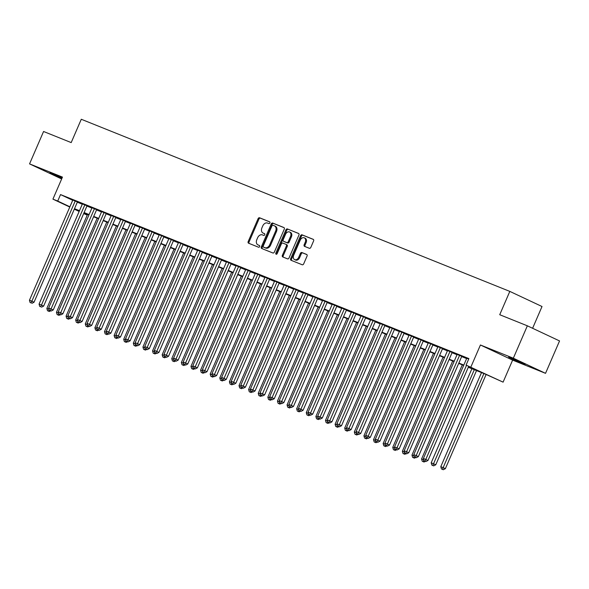 <?xml version="1.0" encoding="UTF-8"?>
<svg xmlns="http://www.w3.org/2000/svg" width="589" height="589" viewBox="0 0 589 589"><rect width="100%" height="100%" fill="white"/><g stroke="black" fill="none" stroke-linecap="round" stroke-linejoin="round"><path stroke-width="0.88" d="M269.88 222.959A0.972 0.714 -64.8 0 0 269.6 221.803L259.58 217.775A1.384 1.016 -64.8 0 0 258.092 218.674L248.183 241.564A1.384 1.016 -64.8 0 0 248.536 243.198A1.384 1.016 -64.8 0 0 248.573 243.213L258.593 247.24A0.972 0.714 -64.8 0 0 259.366 245.458L258.07 244.943A4.44 3.247 -64.8 0 1 257.945 244.884A4.44 3.247 -64.8 0 1 256.811 239.657L257.636 237.75A4.44 3.247 -64.8 0 1 262.414 234.893L263.717 235.416A0.972 0.714 -64.8 0 0 264.483 233.634L263.187 233.111A4.44 3.247 -64.8 0 1 263.062 233.06A4.44 3.247 -64.8 0 1 261.928 227.833L262.76 225.918A4.44 3.247 -64.8 0 1 267.539 223.062L268.834 223.584A0.972 0.714 -64.8 0 0 269.88 222.959M511.37 358.134L508.646 357.162L513.534 359.533L525.241 364.341L511.37 358.134M62.103 177.93L49.844 172.871L61.919 178.349M309.321 248.286A1.384 1.016 -64.8 0 0 310.815 247.387L313.591 240.967A1.384 1.016 -64.8 0 0 313.238 239.333A1.384 1.016 -64.8 0 0 313.201 239.318L302.069 234.842A1.384 1.016 -64.8 0 0 300.574 235.74L290.671 258.63A1.384 1.016 -64.8 0 0 291.025 260.264A1.384 1.016 -64.8 0 0 291.062 260.279L302.194 264.755A1.384 1.016 -64.8 0 0 303.688 263.857L307.046 256.105A1.384 1.016 -64.8 0 0 306.692 254.47A1.384 1.016 -64.8 0 0 306.648 254.448L301.885 252.541A1.384 1.016 -64.8 0 0 300.39 253.432L298.726 257.275A3.711 2.717 -64.8 0 1 294.633 259.624A3.711 2.717 -64.8 0 1 293.683 255.251L300.206 240.179A3.711 2.717 -64.8 0 1 304.307 237.838A3.711 2.717 -64.8 0 1 305.249 242.204L304.167 244.715A1.384 1.016 -64.8 0 0 304.52 246.349A1.384 1.016 -64.8 0 0 304.557 246.371L309.321 248.286M527.354 325.813L559.55 340.935L545.532 373.33L513.336 358.208L527.354 325.813L499.73 314.717L509.816 291.393L81.282 119.265L71.195 142.59L43.571 131.494L29.553 163.889L62.456 177.105L52.929 199.134L57.729 201.063L60.534 194.584L468.888 358.605L466.09 365.084L503.094 382.143L485.233 374.081L468.299 367.278M513.336 358.208L480.425 344.992L470.891 367.013M284.259 229.187A1.384 1.016 -64.8 0 0 283.905 227.553A1.384 1.016 -64.8 0 0 283.869 227.531L272.736 223.062A1.384 1.016 -64.8 0 0 271.249 223.96L261.339 246.85A1.384 1.016 -64.8 0 0 261.693 248.484A1.384 1.016 -64.8 0 0 261.73 248.499L272.862 252.968A1.384 1.016 -64.8 0 0 274.356 252.077L284.259 229.187M287.403 228.952L298.535 233.428A1.384 1.016 -64.8 0 1 298.571 233.443A1.384 1.016 -64.8 0 1 298.925 235.077L289.022 257.967A1.384 1.016 -64.8 0 1 287.528 258.858L282.764 256.951A1.384 1.016 -64.8 0 1 282.727 256.929A1.384 1.016 -64.8 0 1 282.374 255.295L286.387 246.011A1.384 1.016 -64.8 0 0 286.033 244.376A1.384 1.016 -64.8 0 0 285.996 244.361L282.838 243.095A1.384 1.016 -64.8 0 0 281.343 243.986L277.161 253.653A0.972 0.714 -64.8 0 1 275.836 253.123L285.908 229.85A1.384 1.016 -64.8 0 1 287.403 228.952L298.778 233.583M29.553 163.889L61.654 178.968M77.424 201.946L72.808 200.054M87.032 205.804L82.416 203.912M96.648 209.662L92.024 207.77M106.256 213.52L101.632 211.635M115.864 217.385L111.24 215.493M125.472 221.243L120.848 219.351M135.08 225.101L130.456 223.209M144.688 228.959L140.064 227.067M154.296 232.817L149.672 230.932M163.904 236.682L159.28 234.79M173.512 240.54L168.896 238.648M183.12 244.398L178.504 242.506M192.728 248.256L188.112 246.364M202.336 252.114L197.72 250.229M211.944 255.979L207.328 254.087M221.552 259.837L216.936 257.945M231.16 263.695L226.544 261.803M240.768 267.553L236.152 265.661M250.377 271.411L245.76 269.526M259.985 275.277L255.368 273.384M269.593 279.134L264.976 277.242M279.201 282.992L274.584 281.1M288.809 286.85L284.192 284.958M298.417 290.708L293.801 288.824M308.025 294.574L303.409 292.681M317.64 298.432L313.017 296.539M327.248 302.29L322.625 300.397M336.856 306.147L332.233 304.255M346.465 310.005L341.841 308.121M356.073 313.871L351.449 311.979M365.681 317.729L361.057 315.837M375.289 321.587L370.665 319.694M384.897 325.445L380.273 323.552M394.505 329.303L389.881 327.418M404.113 333.168L399.497 331.276M413.721 337.026L409.105 335.134M423.329 340.884L418.713 338.992M432.937 344.742L428.321 342.85M442.545 348.6L437.929 346.715M452.153 352.465L447.537 350.573M461.761 356.323L457.145 354.431M60.534 194.584L72.705 200.297M77.314 202.211L82.291 204.206M86.922 206.069L91.899 208.072M96.53 209.927L101.507 211.93M106.138 213.785L111.115 215.788M115.746 217.65L120.723 219.645M125.354 221.508L130.331 223.503M134.962 225.366L139.939 227.369M144.57 229.224L149.547 231.227M154.178 233.082L159.155 235.085M163.786 236.947L168.763 238.943M173.394 240.805L178.371 242.801M183.002 244.663L187.979 246.666M192.61 248.521L197.587 250.524M202.218 252.379L207.195 254.382M211.826 256.244L216.804 258.24M221.442 260.102L226.412 262.098M231.05 263.96L236.02 265.963M240.658 267.818L245.628 269.821M250.266 271.676L255.243 273.679M259.874 275.542L264.851 277.537M269.482 279.4L274.459 281.395M279.09 283.257L284.067 285.26M288.698 287.115L293.675 289.118M298.306 290.973L303.283 292.976M307.914 294.839L312.892 296.834M317.523 298.697L322.5 300.692M327.131 302.555L332.108 304.557M336.739 306.413L341.716 308.415M346.347 310.27L351.324 312.273M355.955 314.136L360.932 316.131M365.563 317.994L370.54 319.989M375.171 321.852L380.148 323.854M384.779 325.71L389.756 327.712M394.387 329.568L399.364 331.57M403.995 333.433L408.972 335.428M413.603 337.291L418.58 339.286M423.211 341.149L428.188 343.151M432.819 345.007L437.796 347.009M442.427 348.865L447.404 350.867M452.043 352.73L457.012 354.725M461.651 356.588L466.621 358.583M466.753 358.289L468.734 358.973M532.603 328.279L542.02 306.516L509.816 291.393M480.425 344.992L512.621 360.115L545.532 373.33M512.621 360.115L503.094 382.143M87.238 215.103L83.675 213.571M468.454 366.925L479.144 371.217L466.09 365.084M74.508 208.69L79.486 210.685M84.117 212.548L89.094 214.543M93.725 216.406L98.702 218.409M103.333 220.264L108.31 222.267M112.941 224.129L117.918 226.124M122.549 227.987L127.526 229.982M132.157 231.845L137.134 233.84M141.765 235.703L146.742 237.706M151.373 239.561L156.35 241.564M160.981 243.426L165.958 245.422M170.596 247.284L175.566 249.28M180.205 251.142L185.174 253.137M189.813 255L194.782 257.003M199.421 258.858L204.398 260.861M209.029 262.723L214.006 264.719M218.637 266.581L223.614 268.577M228.245 270.439L233.222 272.435M237.853 274.297L242.83 276.3M247.461 278.155L252.438 280.158M257.069 282.021L262.046 284.016M266.677 285.879L271.654 287.874M276.285 289.736L281.262 291.732M285.893 293.594L290.87 295.597M295.501 297.452L300.478 299.455M305.109 301.318L310.086 303.313M314.717 305.176L319.694 307.171M324.325 309.034L329.303 311.029M333.934 312.892L338.911 314.894M343.542 316.749L348.519 318.752M353.15 320.615L358.127 322.61M362.758 324.473L367.735 326.468M372.366 328.331L377.343 330.326M381.974 332.189L386.951 334.191M391.582 336.047L396.559 338.049M401.197 339.912L406.167 341.907M410.805 343.77L415.775 345.765M420.413 347.628L425.383 349.623M430.022 351.486L434.999 353.488M439.63 355.344L444.607 357.346M449.238 359.209L454.215 361.204M458.846 363.067L463.823 365.062M57.729 201.063L69.9 206.776M79.154 211.451L74.302 209.169M69.782 207.048L52.929 199.134M79.331 211.039L76.879 210.052L79.272 211.179M83.793 213.299L87.305 214.948M463.668 365.416L458.691 363.42M454.06 361.558L449.083 359.562M444.452 357.7L439.475 355.697M434.844 353.842L429.867 351.839M425.236 349.976L420.259 347.981M415.628 346.118L410.651 344.123M406.02 342.261L401.043 340.265M396.412 338.403L391.435 336.4M386.804 334.545L381.827 332.542M377.196 330.679L372.219 328.684M367.58 326.821L362.61 324.826M357.972 322.963L353.002 320.968M348.364 319.105L343.394 317.103M338.756 315.248L333.779 313.245M329.148 311.382L324.171 309.387M319.54 307.524L314.563 305.529M309.932 303.666L304.955 301.671M300.324 299.808L295.347 297.806M290.716 295.95L285.739 293.948M281.108 292.085L276.131 290.09M271.5 288.227L266.522 286.232M261.891 284.369L256.914 282.374M252.283 280.511L247.306 278.509M242.675 276.653L237.698 274.651M233.067 272.788L228.09 270.793M223.459 268.93L218.482 266.935M213.851 265.072L208.874 263.077M204.243 261.214L199.266 259.212M194.635 257.356L189.658 255.354M185.027 253.491L180.05 251.496M175.419 249.633L170.442 247.638M165.811 245.775L160.834 243.78M156.203 241.917L151.226 239.914M146.595 238.059L141.618 236.056M136.979 234.194L132.01 232.199M127.371 230.336L122.402 228.341M117.763 226.478L112.793 224.483M108.155 222.62L103.178 220.617M98.547 218.762L93.57 216.759M88.939 214.897L83.962 212.901M263.813 233.406A4.44 3.247 -64.8 0 0 263.931 233.465A4.44 3.247 -64.8 0 0 264.056 233.524L263.187 233.111M264.682 233.774L264.056 233.524M258.696 245.23A4.44 3.247 -64.8 0 0 258.814 245.296A4.44 3.247 -64.8 0 0 258.939 245.348L258.07 244.943M259.565 245.598L258.939 245.348M269.799 221.943L260.456 218.188A1.384 1.016 -64.8 0 0 258.961 219.079L249.051 241.976A1.384 1.016 -64.8 0 0 249.206 243.471M284.112 227.693L273.613 223.474A1.384 1.016 -64.8 0 0 272.118 224.365L262.208 247.262A1.384 1.016 -64.8 0 0 262.363 248.757M273.009 225.263A0.972 0.714 -64.8 0 0 271.963 225.889L263.261 245.981A0.972 0.714 -64.8 0 0 263.541 247.137L264.91 247.689A4.44 3.247 -64.8 0 0 269.688 244.825L275.63 231.094A4.44 3.247 -64.8 0 0 274.496 225.867A4.44 3.247 -64.8 0 0 274.371 225.808L273.009 225.263M264.358 247.52A0.972 0.714 -64.8 0 0 264.409 247.549L263.541 247.137M274.621 225.926L275.247 226.22A4.44 3.247 -64.8 0 1 275.372 226.272A4.44 3.247 -64.8 0 1 276.499 231.499L270.557 245.238A4.44 3.247 -64.8 0 1 265.779 248.094L264.409 247.549M286.07 244.398L286.865 244.774A1.384 1.016 -64.8 0 1 286.902 244.788A1.384 1.016 -64.8 0 1 287.255 246.423L283.243 255.707A1.384 1.016 -64.8 0 0 283.39 257.202M288.279 229.364A1.384 1.016 -64.8 0 0 286.784 230.255L276.712 253.528A0.972 0.714 -64.8 0 0 276.631 254.242M290.561 236.38A3.711 2.717 -64.8 0 0 289.611 232.007A3.711 2.717 -64.8 0 0 285.51 234.356L283.213 239.664A1.384 1.016 -64.8 0 0 283.567 241.299A1.384 1.016 -64.8 0 0 283.603 241.313L286.769 242.58A1.384 1.016 -64.8 0 0 288.257 241.689L290.561 236.38L291.43 236.785A3.711 2.717 -64.8 0 0 290.48 232.419L289.611 232.007M284.399 241.689A1.384 1.016 -64.8 0 0 284.435 241.704A1.384 1.016 -64.8 0 0 284.48 241.718L283.603 241.313M291.43 236.785L289.133 242.101A1.384 1.016 -64.8 0 1 287.638 242.992L284.48 241.718M304.307 237.838L305.176 238.243A3.711 2.717 -64.8 0 1 306.118 242.616L305.036 245.127A1.384 1.016 -64.8 0 0 305.183 246.622M294.633 259.624L295.501 260.029A3.711 2.717 -64.8 0 0 299.602 257.688L298.726 257.275M306.891 254.61L302.761 252.946A1.384 1.016 -64.8 0 0 301.266 253.837L299.602 257.688M313.444 239.473L302.937 235.254A1.384 1.016 -64.8 0 0 301.45 236.145L291.54 259.042A1.384 1.016 -64.8 0 0 291.695 260.537M87.562 214.344L46.855 308.422L49.042 309.306M47.503 310.705L49.329 311.5L47.503 310.705L46.855 308.422M49.137 309.637L48.46 311.088M50.617 310.83L49.329 311.5M75.252 200.923L31.85 301.215L29.45 300.25L72.852 199.958M77.468 201.85L34.029 302.238L31.85 301.215L31.055 302.915L30.098 302.532L31.055 302.915M31.924 303.328L34.029 302.238M29.45 300.25L30.098 302.532M97.178 218.21L56.463 312.28L58.65 313.164M57.111 314.563L58.937 315.358L57.111 314.563L56.463 312.28M58.745 313.503L58.068 314.953M60.225 314.695L58.937 315.358M106.786 222.068L66.071 316.146L68.258 317.022M66.719 318.421L68.545 319.216L66.719 318.421L66.071 316.146M68.353 317.361L67.676 318.811M69.833 318.553L68.545 319.216M116.394 225.926L75.679 320.004L77.866 320.88M76.327 322.286L78.153 323.074L76.327 322.286L75.679 320.004M77.962 321.219L77.284 322.669M79.441 322.411L78.153 323.074M126.002 229.784L85.287 323.862L87.481 324.738M85.935 326.144L87.761 326.939L85.935 326.144L85.287 323.862M87.57 325.076L86.892 326.527M89.049 326.269L87.761 326.939M84.86 204.781L41.458 305.073L39.058 304.108L82.46 203.816M87.076 205.708L43.638 306.096L41.458 305.073L40.663 306.773L39.706 306.39L40.663 306.773M41.532 307.186L43.638 306.096M39.058 304.108L39.706 306.39M94.468 208.639L51.066 308.93L48.666 307.966L92.068 207.674M96.684 209.566L53.246 309.954L51.066 308.93L50.271 310.631L49.314 310.248L50.271 310.631M51.14 311.044L53.246 309.954M48.666 307.966L49.314 310.248M104.076 212.504L60.674 312.788L58.274 311.824L101.676 211.539M106.292 213.432L62.854 313.812L60.674 312.788L59.879 314.497L58.922 314.106L59.879 314.497M60.748 314.901L62.854 313.812M58.274 311.824L58.922 314.106M113.684 216.362L70.282 316.654L67.882 315.689L111.284 215.397M115.9 217.289L72.462 317.67L70.282 316.654L69.487 318.354L68.53 317.964L69.487 318.354M70.356 318.759L72.462 317.67M67.882 315.689L68.53 317.964M135.61 233.642L94.895 327.72L97.089 328.603M95.543 330.002L97.369 330.797L95.543 330.002L94.895 327.72M97.178 328.934L96.5 330.385M98.657 330.127L97.369 330.797M123.292 220.22L79.89 320.512L77.49 319.547L120.892 219.255M125.509 221.147L82.07 321.535L79.89 320.512L79.095 322.212L78.138 321.83L79.095 322.212M79.964 322.625L82.07 321.535M77.49 319.547L78.138 321.83M145.218 237.507L104.503 331.578L106.697 332.461M105.151 333.86L106.984 334.655L105.151 333.86L104.503 331.578M106.793 332.8L106.108 334.25M108.266 333.992L106.984 334.655M132.9 224.078L89.506 324.37L87.098 323.405L130.5 223.113M135.117 225.005L91.678 325.393L89.506 324.37L88.703 326.07L87.746 325.688L88.703 326.07M89.572 326.483L91.678 325.393M87.098 323.405L87.746 325.688M154.826 241.365L114.111 335.443L116.305 336.319M114.759 337.718L116.593 338.513L114.759 337.718L114.111 335.443M116.401 336.658L115.716 338.108M117.874 337.85L116.593 338.513M142.509 227.936L99.114 328.228L96.706 327.263L140.108 226.971M144.725 228.863L101.286 329.251L99.114 328.228L98.311 329.928L97.354 329.546L98.311 329.928M99.188 330.341L101.286 329.251M96.706 327.263L97.354 329.546M164.434 245.223L123.719 339.301L125.913 340.177M124.367 341.583L126.201 342.371L124.367 341.583L123.719 339.301M126.009 340.516L125.324 341.966M127.482 341.708L126.201 342.371M152.117 231.801L108.722 332.086L106.314 331.121L149.716 230.836M154.333 232.729L110.894 333.109L108.722 332.086L107.92 333.794L106.962 333.403L107.92 333.794M108.796 334.199L110.894 333.109M106.314 331.121L106.962 333.403M174.042 249.081L133.328 343.159L135.522 344.035M133.975 345.441L135.809 346.236L133.975 345.441L133.328 343.159M135.617 344.374L134.933 345.824M137.097 345.566L135.809 346.236M183.65 252.939L142.936 347.017L145.13 347.9M143.583 349.299L145.417 350.094L143.583 349.299L142.936 347.017M145.225 348.232L144.541 349.682M146.705 349.424L145.417 350.094M193.258 256.804L152.551 350.875L154.738 351.758M153.192 353.157L155.025 353.952L153.192 353.157L152.551 350.875M154.833 352.097L154.156 353.547M156.313 353.29L155.025 353.952M202.866 260.662L162.159 354.74L164.346 355.616M162.8 357.015L164.633 357.81L162.8 357.015L162.159 354.74M164.441 355.955L163.764 357.405M165.921 357.148L164.633 357.81M212.474 264.52L171.767 358.598L173.954 359.474M172.408 360.88L174.241 361.668L172.408 360.88L171.767 358.598M174.049 359.813L173.372 361.263M175.529 361.005L174.241 361.668M222.082 268.378L181.375 362.456L183.562 363.332M182.016 364.738L183.849 365.533L182.016 364.738L181.375 362.456M183.658 363.671L182.98 365.121M185.137 364.863L183.849 365.533M231.691 272.236L190.983 366.314L193.17 367.197M191.624 368.596L193.457 369.391L191.624 368.596L190.983 366.314M193.266 367.529L192.588 368.979M194.745 368.721L193.457 369.391M241.299 276.101L200.591 370.172L202.778 371.055M201.232 372.454L203.065 373.249L201.232 372.454L200.591 370.172M202.874 371.394L202.196 372.844M204.354 372.587L203.065 373.249M250.907 279.959L210.199 374.037L212.386 374.913M210.84 376.312L212.673 377.107L210.84 376.312L210.199 374.037M212.482 375.252L211.804 376.702M213.962 376.445L212.673 377.107M260.515 283.817L219.807 377.895L221.994 378.771M220.448 380.177L222.281 380.965L220.448 380.177L219.807 377.895M222.09 379.11L221.412 380.56M223.57 380.303L222.281 380.965M270.123 287.675L229.416 381.753L231.602 382.629M230.056 384.035L231.889 384.831L230.056 384.035L229.416 381.753M231.698 382.968L231.021 384.418M233.178 384.161L231.889 384.831M279.731 291.533L239.024 385.611L241.21 386.494M239.664 387.893L241.497 388.688L239.664 387.893L239.024 385.611M241.306 386.826L240.629 388.276M242.786 388.018L241.497 388.688M161.725 235.659L118.33 335.951L115.923 334.986L159.325 234.694M163.941 236.587L120.502 336.967L118.33 335.951L117.528 337.652L116.57 337.261L117.528 337.652M118.404 338.057L120.502 336.967M115.923 334.986L116.57 337.261M171.333 239.517L127.938 339.809L125.531 338.844L168.933 238.552M173.549 240.445L130.11 340.832L127.938 339.809L127.136 341.51L126.179 341.127L127.136 341.51M128.012 341.922L130.11 340.832M125.531 338.844L126.179 341.127M180.941 243.375L137.546 343.667L135.139 342.702L178.541 242.41M183.157 244.302L139.718 344.69L137.546 343.667L136.744 345.368L135.787 344.985L136.744 345.368M137.62 345.78L139.718 344.69M135.139 342.702L135.787 344.985M190.549 247.233L147.154 347.525L144.754 346.56L188.149 246.268M192.772 248.16L149.326 348.548L147.154 347.525L146.359 349.225L145.395 348.843L146.359 349.225M147.228 349.638L149.326 348.548M144.754 346.56L145.395 348.843M200.157 251.098L156.762 351.383L154.362 350.418L197.757 250.134M202.38 252.026L158.934 352.406L156.762 351.383L155.967 353.091L155.003 352.701L155.967 353.091M156.836 353.496L158.934 352.406M154.362 350.418L155.003 352.701M209.772 254.956L166.37 355.248L163.97 354.283L207.365 253.992M211.988 255.884L168.542 356.264L166.37 355.248L165.575 356.949L164.611 356.559L165.575 356.949M166.444 357.354L168.542 356.264M163.97 354.283L164.611 356.559M219.38 258.814L175.978 359.106L173.578 358.141L216.973 257.849M221.597 259.742L178.15 360.129L175.978 359.106L175.183 360.807L174.219 360.424L175.183 360.807M176.052 361.219L178.15 360.129M173.578 358.141L174.219 360.424M228.988 262.672L185.587 362.964L183.186 361.999L226.581 261.707M231.205 263.6L187.758 363.987L185.587 362.964L184.791 364.665L183.827 364.282L184.791 364.665M185.66 365.077L187.758 363.987M183.186 361.999L183.827 364.282M238.597 266.53L195.195 366.822L192.794 365.857L236.189 265.565M240.813 267.458L197.367 367.845L195.195 366.822L194.399 368.523L193.435 368.14L194.399 368.523M195.268 368.935L197.367 367.845M192.794 365.857L193.435 368.14M248.205 270.395L204.803 370.68L202.402 369.715L245.797 269.431M250.421 271.323L206.982 371.703L204.803 370.68L204.008 372.388L203.043 371.998L204.008 372.388M204.876 372.793L206.982 371.703M202.402 369.715L203.043 371.998M257.813 274.253L214.411 374.545L212.011 373.581L255.405 273.289M260.029 275.181L216.59 375.561L214.411 374.545L213.616 376.246L212.651 375.856L213.616 376.246M214.484 376.651L216.59 375.561M212.011 373.581L212.651 375.856M267.421 278.111L224.019 378.403L221.619 377.439L265.021 277.147M269.637 279.039L226.198 379.426L224.019 378.403L223.224 380.104L222.259 379.721L223.224 380.104M224.092 380.516L226.198 379.426M221.619 377.439L222.259 379.721M289.339 295.398L248.632 389.469L250.818 390.352M249.272 391.751L251.105 392.546L249.272 391.751L248.632 389.469M250.914 390.691L250.237 392.141M252.394 391.884L251.105 392.546M298.947 299.256L258.24 393.334L260.426 394.21M258.888 395.609L260.713 396.404L258.888 395.609L258.24 393.334M260.522 394.549L259.845 395.999M262.002 395.742L260.713 396.404M308.555 303.114L267.848 397.192L270.034 398.068M268.496 399.475L270.322 400.262L268.496 399.475L267.848 397.192M270.13 398.407L269.453 399.857M271.61 399.6L270.322 400.262M318.17 306.972L277.456 401.05L279.642 401.926M278.104 403.332L279.93 404.128L278.104 403.332L277.456 401.05M279.738 402.265L279.061 403.715M281.218 403.458L279.93 404.128M277.029 281.969L233.627 382.261L231.227 381.297L274.629 281.005M279.245 282.897L235.806 383.284L233.627 382.261L232.832 383.962L231.867 383.579L232.832 383.962M233.7 384.374L235.806 383.284M231.227 381.297L231.867 383.579M286.637 285.827L243.235 386.119L240.835 385.154L284.237 284.862M288.853 286.755L245.414 387.142L243.235 386.119L242.44 387.82L241.475 387.437L242.44 387.82M243.309 388.232L245.414 387.142M240.835 385.154L241.475 387.437M296.245 289.692L252.843 389.977L250.443 389.012L293.845 288.728M298.461 290.62L255.022 391L252.843 389.977L252.048 391.685L251.091 391.295L252.048 391.685M252.917 392.09L255.022 391M250.443 389.012L251.091 391.295M305.853 293.55L262.451 393.842L260.051 392.878L303.453 292.586M308.069 294.478L264.63 394.858L262.451 393.842L261.656 395.543L260.699 395.153L261.656 395.543M262.525 395.948L264.63 394.858M260.051 392.878L260.699 395.153M327.778 310.83L287.064 404.908L289.251 405.792M287.712 407.19L289.538 407.986L287.712 407.19L287.064 404.908M289.346 406.123L288.669 407.573M290.826 407.316L289.538 407.986M315.461 297.408L272.059 397.7L269.659 396.736L313.061 296.444M317.677 298.336L274.238 398.724L272.059 397.7L271.264 399.401L270.307 399.018L271.264 399.401M272.133 399.813L274.238 398.724M269.659 396.736L270.307 399.018M337.387 314.695L296.672 408.766L298.859 409.649M297.32 411.048L299.146 411.844L297.32 411.048L296.672 408.766M298.954 409.988L298.277 411.439M300.434 411.181L299.146 411.844M325.069 301.266L281.667 401.558L279.267 400.594L322.669 300.302M327.285 302.194L283.846 402.581L281.667 401.558L280.872 403.259L279.915 402.876L280.872 403.259M281.741 403.671L283.846 402.581M279.267 400.594L279.915 402.876M346.995 318.553L306.28 412.631L308.467 413.507M306.928 414.906L308.754 415.701L306.928 414.906L306.28 412.631M308.562 413.846L307.885 415.297M310.042 415.039L308.754 415.701M334.677 305.124L291.275 405.416L288.875 404.452L332.277 304.16M336.893 306.052L293.455 406.439L291.275 405.416L290.48 407.117L289.523 406.734L290.48 407.117M291.349 407.529L293.455 406.439M288.875 404.452L289.523 406.734M356.603 322.411L315.888 416.489L318.082 417.365M316.536 418.772L318.362 419.559L316.536 418.772L315.888 416.489M318.17 417.704L317.493 419.154M319.65 418.897L318.362 419.559M344.285 308.989L300.883 409.274L298.483 408.31L341.885 308.025M346.501 309.917L303.063 410.297L300.883 409.274L300.088 410.982L299.131 410.592L300.088 410.982M300.957 411.387L303.063 410.297M298.483 408.31L299.131 410.592M366.211 326.269L325.496 420.347L327.69 421.223M326.144 422.63L327.977 423.425L326.144 422.63L325.496 420.347M327.786 421.562L327.101 423.012M329.258 422.755L327.977 423.425M353.893 312.847L310.491 413.139L308.091 412.175L351.493 311.883M356.109 313.775L312.671 414.155L310.491 413.139L309.696 414.84L308.739 414.45L309.696 414.84M310.565 415.245L312.671 414.155M308.091 412.175L308.739 414.45M375.819 330.127L335.104 424.205L337.298 425.089M335.752 426.488L337.585 427.283L335.752 426.488L335.104 424.205M337.394 425.42L336.709 426.87M338.866 426.613L337.585 427.283M363.501 316.705L320.107 416.997L317.699 416.033L361.101 315.741M365.717 317.633L322.279 418.021L320.107 416.997L319.304 418.698L318.347 418.315L319.304 418.698M320.18 419.11L322.279 418.021M317.699 416.033L318.347 418.315M385.427 333.992L344.712 428.063L346.906 428.947M345.36 430.345L347.193 431.141L345.36 430.345L344.712 428.063M347.002 429.285L346.317 430.736M348.474 430.478L347.193 431.141M373.109 320.563L329.715 420.855L327.307 419.891L370.709 319.599M375.326 321.491L331.887 421.879L329.715 420.855L328.912 422.556L327.955 422.173L328.912 422.556M329.788 422.968L331.887 421.879M327.307 419.891L327.955 422.173M395.035 337.85L354.32 431.928L356.514 432.805M354.968 434.203L356.801 434.999L354.968 434.203L354.32 431.928M356.61 433.143L355.925 434.594M358.09 434.336L356.801 434.999M382.717 324.421L339.323 424.713L336.915 423.749L380.317 323.457M384.934 325.349L341.495 425.737L339.323 424.713L338.52 426.414L337.563 426.031L338.52 426.414M339.397 426.826L341.495 425.737M336.915 423.749L337.563 426.031M404.643 341.708L363.928 435.786L366.122 436.663M364.576 438.069L366.41 438.857L364.576 438.069L363.928 435.786M366.218 437.001L365.533 438.452M367.698 438.194L366.41 438.857M392.326 328.287L348.931 428.571L346.523 427.607L389.925 327.322M394.542 329.214L351.103 429.595L348.931 428.571L348.128 430.279L347.171 429.889L348.128 430.279M349.005 430.684L351.103 429.595M346.523 427.607L347.171 429.889M414.251 345.566L373.536 439.644L375.73 440.52M374.184 441.927L376.018 442.722L374.184 441.927L373.536 439.644M375.826 440.859L375.149 442.31M377.306 442.052L376.018 442.722M401.934 332.144L358.539 432.436L356.131 431.472L399.533 331.18M404.15 333.072L360.711 433.452L358.539 432.436L357.737 434.137L356.779 433.747L357.737 434.137M358.613 434.542L360.711 433.452M356.131 431.472L356.779 433.747M423.859 349.424L383.152 443.502L385.339 444.386M383.792 445.785L385.626 446.58L383.792 445.785L383.152 443.502M385.434 444.717L384.757 446.167M386.914 445.91L385.626 446.58M411.542 336.002L368.147 436.294L365.74 435.33L409.141 335.038M413.765 336.93L370.319 437.318L368.147 436.294L367.352 437.995L366.387 437.612L367.352 437.995M368.221 438.407L370.319 437.318M365.74 435.33L366.387 437.612M433.467 353.29L392.76 447.36L394.947 448.244M393.4 449.643L395.234 450.438L393.4 449.643L392.76 447.36M395.042 448.582L394.365 450.033M396.522 449.775L395.234 450.438M421.15 339.86L377.755 440.152L375.355 439.188L418.75 338.896M423.373 340.788L379.927 441.176L377.755 440.152L376.96 441.853L375.996 441.47L376.96 441.853M377.829 442.265L379.927 441.176M375.355 439.188L375.996 441.47M443.075 357.148L402.368 451.226L404.555 452.102M403.009 453.501L404.842 454.296L403.009 453.501L402.368 451.226M404.65 452.44L403.973 453.891M406.13 453.633L404.842 454.296M430.765 343.718L387.363 444.01L384.963 443.046L428.358 342.754M432.981 344.646L389.535 445.034L387.363 444.01L386.568 445.711L385.604 445.328L386.568 445.711M387.437 446.123L389.535 445.034M384.963 443.046L385.604 445.328M452.683 361.005L411.976 455.083L414.163 455.96M412.617 457.366L414.45 458.154L412.617 457.366L411.976 455.083M414.258 456.298L413.581 457.749M415.738 457.491L414.45 458.154M440.373 347.584L396.971 447.868L394.571 446.904L437.966 346.619M442.589 348.511L399.143 448.892L396.971 447.868L396.176 449.576L395.212 449.186L396.176 449.576M397.045 449.981L399.143 448.892M394.571 446.904L395.212 449.186M462.291 364.863L421.584 458.941L423.771 459.818M422.225 461.224L424.058 462.019L422.225 461.224L421.584 458.941M423.866 460.156L423.189 461.607M425.346 461.349L424.058 462.019M449.981 351.442L406.579 451.734L404.179 450.769L447.574 350.477M452.197 352.369L408.751 452.75L406.579 451.734L405.784 453.434L404.82 453.044L405.784 453.434M406.653 453.839L408.751 452.75M404.179 450.769L404.82 453.044M471.899 368.721L431.192 462.799L435.772 464.787L476.53 370.584M432.797 465.465L431.833 465.082L433.666 465.877L432.797 465.465L474.3 369.686M431.833 465.082L431.192 462.799M435.772 464.787L433.666 465.877M459.589 355.3L416.187 455.591L413.787 454.627L457.182 354.335M461.805 356.227L418.359 456.615L416.187 455.591L415.392 457.292L414.428 456.909L415.392 457.292M416.261 457.705L418.359 456.615M413.787 454.627L414.428 456.909M481.507 372.587L440.8 466.657L445.38 468.645L486.116 374.494M442.405 469.33L441.441 468.94L443.274 469.735L442.405 469.33L483.908 373.551M441.441 468.94L440.8 466.657M445.38 468.645L443.274 469.735M466.54 365.298L425.795 459.449L423.395 458.485L466.79 358.193M468.711 366.321L427.975 460.473L425.795 459.449L425 461.15L424.036 460.767L425 461.15M425.869 461.562L427.975 460.473M423.395 458.485L424.036 460.767M249.051 241.976L248.183 241.564M258.961 219.079L258.092 218.674M260.456 218.188L259.58 217.775M262.208 247.262L261.339 246.85M272.118 224.365L271.249 223.96M273.613 223.474L272.736 223.062M265.779 248.094L264.91 247.689M270.557 245.238L269.688 244.825M276.499 231.499L275.63 231.094M283.243 255.707L282.374 255.295M287.255 246.423L286.387 246.011M276.712 253.528L275.836 253.123M286.784 230.255L285.908 229.85M287.638 242.992L286.769 242.58M289.133 242.101L288.257 241.689M305.036 245.127L304.167 244.715M306.118 242.616L305.249 242.204M301.266 253.837L300.39 253.432M302.761 252.946L301.885 252.541M291.54 259.042L290.671 258.63M301.45 236.145L300.574 235.74M302.937 235.254L302.069 234.842M263.931 233.465L263.062 233.06M258.814 245.296L257.945 244.884M264.38 247.535L263.511 247.122M275.372 226.272L274.496 225.867M286.902 244.788L286.033 244.376M284.435 241.704L283.567 241.299"/></g></svg>
